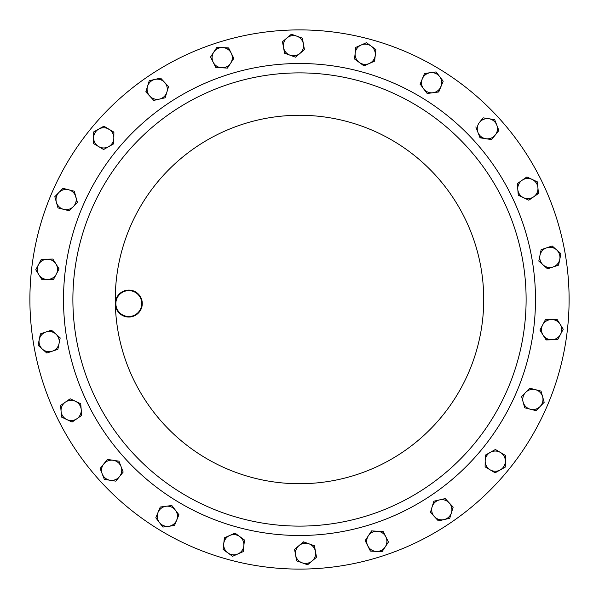 <?xml version="1.0" encoding="UTF-8"?>
<svg xmlns="http://www.w3.org/2000/svg" width="599" height="599" viewBox="0 0 599 599"><rect width="100%" height="100%" fill="white"/><g stroke="black" fill="none" stroke-linecap="round" stroke-linejoin="round"><path stroke-width="0.9" d="M305.917 569.028A269.602 269.602 0 0 1 29.972 305.917A269.602 269.602 0 0 1 293.083 29.972A269.602 269.602 0 0 1 569.028 293.083A269.602 269.602 0 0 1 305.917 569.028M304.891 526.049A226.609 226.609 0 0 1 72.951 304.891A226.609 226.609 0 0 1 294.109 72.951A226.609 226.609 0 0 1 526.049 294.109A226.609 226.609 0 0 1 304.891 526.049A226.609 226.609 0 0 1 72.951 304.891A226.609 226.609 0 0 1 294.109 72.951M129.122 317.043A13.478 13.478 0 0 1 115.322 303.888A13.478 13.478 0 0 1 128.478 290.088A13.478 13.478 0 0 1 142.277 303.244A13.478 13.478 0 0 1 129.122 317.043M128.493 290.627A12.938 12.938 0 0 0 115.862 303.873A12.938 12.938 0 0 0 129.107 316.504A12.938 12.938 0 0 0 141.738 303.259A12.938 12.938 0 0 0 128.493 290.627M524.424 404.969A10.101 10.101 0 0 1 525.652 392.382L521.579 396.56L524.731 407.784L530.385 409.229A10.101 10.101 0 0 1 523.159 402.176M435.907 91.872A10.101 10.101 0 0 1 423.62 88.869L427.177 93.496L438.738 91.969L440.969 86.578A10.101 10.101 0 0 1 432.957 92.733M296.999 547.913A10.101 10.101 0 0 1 308.957 543.802L303.468 541.825L294.566 549.365L295.599 555.101A10.101 10.101 0 0 1 299.013 545.599L303.686 541.908M53.97 261.673A10.101 10.101 0 0 1 56.343 274.095L59.076 268.936L52.884 259.053L47.051 259.262A10.101 10.101 0 0 1 55.977 263.994L52.884 259.053L49.852 259.165M227.111 537.146A10.101 10.101 0 0 1 239.742 536.569L235.033 533.132L224.37 537.85L223.749 543.652A10.101 10.101 0 0 1 229.702 535.491M367.09 538.553A10.101 10.101 0 0 1 377.4 531.238L371.575 530.894L365.158 540.635L367.771 545.846A10.101 10.101 0 0 1 368.37 535.761L371.575 530.894M38.493 264.631A10.101 10.101 0 0 1 47.051 259.262L41.226 259.479L35.76 269.782L38.86 274.724A10.101 10.101 0 0 1 38.493 264.631M47.785 279.456A10.101 10.101 0 0 1 38.86 274.724L41.952 279.666L47.785 279.456A10.101 10.101 0 0 0 56.343 274.095L53.61 279.246L47.785 279.456L53.61 279.246L55.086 276.461M108.883 129.167A10.101 10.101 0 0 1 108.681 146.665L113.765 143.805L113.9 132.147L103.867 126.194L98.783 129.055A10.101 10.101 0 0 1 108.883 129.167M93.631 137.74A10.101 10.101 0 0 1 98.783 129.055L93.699 131.907L93.564 143.573L98.58 146.545A10.101 10.101 0 0 1 93.631 137.74L93.564 143.573M98.58 146.545A10.101 10.101 0 0 0 108.681 146.665L103.597 149.518L93.758 143.693M375.251 55.348A10.101 10.101 0 0 1 359.258 62.431L363.967 65.868L374.63 61.15L375.873 49.552L371.163 46.116A10.101 10.101 0 0 1 375.251 55.348M361.115 45.037A10.101 10.101 0 0 1 371.163 46.116L366.453 42.679L355.784 47.396L355.162 53.199A10.101 10.101 0 0 1 361.115 45.037L355.784 47.396M355.162 53.199L354.541 58.994L355.162 53.199A10.101 10.101 0 0 0 359.258 62.431L354.541 58.994L359.258 62.431M231.229 53.154A10.101 10.101 0 0 1 221.6 67.762L227.425 68.106L233.842 58.365L228.616 47.935L222.798 47.591A10.101 10.101 0 0 1 231.229 53.154L233.842 58.365M213.761 52.12A10.101 10.101 0 0 1 222.798 47.591L216.973 47.246L210.556 56.987L213.169 62.199A10.101 10.101 0 0 1 213.761 52.12L210.556 56.987L213.169 62.199A10.101 10.101 0 0 0 221.6 67.762L215.782 67.417L213.169 62.199M302.128 562.813A10.101 10.101 0 0 1 295.599 555.101L296.64 560.844L307.616 564.782L312.072 561.016A10.101 10.101 0 0 1 302.128 562.813L307.616 564.782L316.519 557.25L315.478 551.507A10.101 10.101 0 0 1 312.072 561.016L316.519 557.25M314.482 545.996L315.478 551.507A10.101 10.101 0 0 0 308.957 543.802L314.445 545.771L308.957 543.802M65.373 402.139A10.101 10.101 0 0 1 81.209 409.589L80.715 403.771L70.165 398.807L60.589 405.463L61.076 411.273A10.101 10.101 0 0 1 65.373 402.139L70.165 398.807L75.444 401.293M66.841 419.57A10.101 10.101 0 0 1 61.076 411.273L61.562 417.084L72.112 422.055L76.904 418.723A10.101 10.101 0 0 1 66.841 419.57L72.112 422.055L76.904 418.723A10.101 10.101 0 0 0 81.209 409.589L81.696 415.399L79.203 417.129M495.223 135.06A10.101 10.101 0 0 1 477.935 132.372L480.039 137.815L491.569 139.604L498.885 130.522L496.781 125.079A10.101 10.101 0 0 1 495.223 135.06L498.885 130.522L496.781 125.079L494.669 119.643L488.911 118.744A10.101 10.101 0 0 1 496.781 125.079M488.911 118.744L483.146 117.846L479.492 122.391A10.101 10.101 0 0 1 488.911 118.744L483.146 117.846L479.492 122.391A10.101 10.101 0 0 0 477.935 132.372L475.831 126.936L477.935 132.372M439.644 76.567A10.101 10.101 0 0 1 440.969 86.578L443.2 81.194L436.094 71.94L430.314 72.704A10.101 10.101 0 0 1 439.644 76.567M420.356 84.616L420.071 84.242L422.302 78.858A10.101 10.101 0 0 1 430.314 72.704L424.534 73.467L422.302 78.858A10.101 10.101 0 0 0 423.62 88.869L420.161 84.032M553.057 266.982A10.101 10.101 0 0 1 539.969 255.376L538.801 261.089L547.523 268.824L558.59 265.14L559.758 259.427A10.101 10.101 0 0 1 553.057 266.982M556.568 249.843A10.101 10.101 0 0 1 559.758 259.427L560.926 253.714L556.568 249.843L552.203 245.972L546.67 247.814A10.101 10.101 0 0 1 556.568 249.843L552.203 245.972L541.137 249.663L539.969 255.376A10.101 10.101 0 0 1 546.67 247.814L541.137 249.663L541.047 250.112M540.111 406.496A10.101 10.101 0 0 1 530.385 409.229L536.038 410.667L540.111 406.496L544.184 402.318L542.604 396.703A10.101 10.101 0 0 1 540.111 406.496M535.371 389.649L529.726 388.212L535.371 389.649A10.101 10.101 0 0 1 542.604 396.703L541.024 391.087L535.371 389.649A10.101 10.101 0 0 0 525.652 392.382L529.726 388.212L525.652 392.382M434.41 516.638A10.101 10.101 0 0 1 439.531 499.903L433.848 501.213L430.434 512.37L438.386 520.898L444.069 519.595A10.101 10.101 0 0 1 434.41 516.638M451.459 512.707A10.101 10.101 0 0 1 444.069 519.595L449.752 518.285L451.459 512.707L453.166 507.128L449.19 502.861A10.101 10.101 0 0 1 451.459 512.707L449.752 518.285L438.386 520.898L430.501 512.145M445.214 498.593L449.19 502.861A10.101 10.101 0 0 0 439.531 499.903L445.214 498.593L453.099 507.353M160.614 78.102L164.59 82.362A10.101 10.101 0 0 1 159.469 99.097L165.152 97.787L168.566 86.63L160.614 78.102L154.931 79.405A10.101 10.101 0 0 1 164.59 82.362L168.566 86.63M147.541 86.293A10.101 10.101 0 0 1 154.931 79.405L149.248 80.715L145.834 91.872L149.81 96.14A10.101 10.101 0 0 1 147.541 86.293L145.991 92.044L153.786 100.407L159.469 99.097L153.786 100.407L149.81 96.14A10.101 10.101 0 0 0 159.469 99.097M62.64 188.663L62.962 188.333L68.615 189.771A10.101 10.101 0 0 1 73.348 206.618L77.421 202.44L74.269 191.216L62.962 188.333L58.889 192.504A10.101 10.101 0 0 1 68.615 189.771L74.269 191.216L77.264 202.604M56.396 202.297A10.101 10.101 0 0 1 58.889 192.504L54.816 196.682L57.976 207.913L63.629 209.351A10.101 10.101 0 0 1 56.396 202.297M69.274 210.788L63.629 209.351A10.101 10.101 0 0 0 73.348 206.618L69.274 210.788L73.348 206.618M45.943 332.018A10.101 10.101 0 0 1 59.031 343.624L60.2 337.911L51.477 330.176L40.41 333.86L39.242 339.573A10.101 10.101 0 0 1 45.943 332.018M42.432 349.157A10.101 10.101 0 0 1 39.242 339.573L38.074 345.286L42.432 349.157L46.797 353.028L52.33 351.186A10.101 10.101 0 0 1 42.432 349.157M40.41 333.86L38.074 345.286L46.797 353.028L57.863 349.337L52.33 351.186A10.101 10.101 0 0 0 59.031 343.624L57.863 349.337L59.031 343.624M158.031 512.422A10.101 10.101 0 0 1 175.38 510.131L171.823 505.504L160.262 507.031L155.8 517.806L159.356 522.433A10.101 10.101 0 0 1 158.031 512.422L155.8 517.806L156.084 518.18M168.686 526.296A10.101 10.101 0 0 1 159.356 522.433L162.906 527.06L174.466 525.533L176.698 520.142A10.101 10.101 0 0 1 168.686 526.296M176.698 520.142A10.101 10.101 0 0 0 175.38 510.131L178.929 514.758L176.698 520.142L178.929 514.758L178.644 514.384M103.777 463.94A10.101 10.101 0 0 1 121.065 466.628L118.961 461.185L107.431 459.396L100.115 468.478L102.219 473.921A10.101 10.101 0 0 1 103.777 463.94L100.115 468.478L102.219 473.921L104.331 479.357L110.089 480.256A10.101 10.101 0 0 1 102.219 473.921M122.997 471.63L123.169 472.064L119.508 476.609A10.101 10.101 0 0 1 110.089 480.256L115.854 481.154L119.508 476.609A10.101 10.101 0 0 0 121.065 466.628L123.169 472.064L121.268 474.43M533.627 196.861A10.101 10.101 0 0 1 517.791 189.411L518.285 195.229L528.835 200.193L538.411 193.537L537.924 187.727A10.101 10.101 0 0 1 533.627 196.861L528.835 200.193L523.556 197.707M532.159 179.43A10.101 10.101 0 0 1 537.924 187.727L537.438 181.916L526.888 176.945L522.096 180.277A10.101 10.101 0 0 1 532.159 179.43L526.888 176.945L522.096 180.277A10.101 10.101 0 0 0 517.791 189.411L517.304 183.601L517.791 189.411M303.401 43.899A10.101 10.101 0 0 1 290.043 55.198L295.532 57.175L304.434 49.635L302.36 38.156L296.872 36.187A10.101 10.101 0 0 1 303.401 43.899L302.36 38.156M286.928 37.984A10.101 10.101 0 0 1 296.872 36.187L291.384 34.218L282.481 41.75L283.522 47.493A10.101 10.101 0 0 1 286.928 37.984M284.555 53.229L283.522 47.493A10.101 10.101 0 0 0 290.043 55.198L284.555 53.229L290.043 55.198M376.202 551.409A10.101 10.101 0 0 1 367.771 545.846L370.384 551.065L376.202 551.409L382.027 551.754L385.239 546.88A10.101 10.101 0 0 1 376.202 551.409L382.027 551.754L382.282 551.365M380.08 531.395L383.218 531.583L385.831 536.801A10.101 10.101 0 0 1 385.239 546.88L388.444 542.013L385.831 536.801A10.101 10.101 0 0 0 377.4 531.238L383.323 531.792M227.837 552.884A10.101 10.101 0 0 1 223.749 543.652L223.127 549.448L232.547 556.321L237.885 553.963A10.101 10.101 0 0 1 227.837 552.884M232.157 534.405L235.033 533.132L244.459 540.006L243.838 545.801A10.101 10.101 0 0 1 237.885 553.963L243.216 551.604L243.838 545.801A10.101 10.101 0 0 0 239.742 536.569L244.459 540.006L243.216 551.604L237.885 553.963M490.117 469.833A10.101 10.101 0 0 1 490.319 452.335L485.235 455.195L485.1 466.853L495.133 472.806L500.217 469.945A10.101 10.101 0 0 1 490.117 469.833L485.1 466.853M505.369 461.26A10.101 10.101 0 0 1 500.217 469.945L505.301 467.093L505.436 455.427L500.42 452.455A10.101 10.101 0 0 1 505.369 461.26M492.663 451.025L495.403 449.482L500.42 452.455A10.101 10.101 0 0 0 490.319 452.335L495.403 449.482L498.016 451.025M551.949 339.738A10.101 10.101 0 0 1 542.657 324.905L539.924 330.064L546.116 339.947L557.774 339.521L560.507 334.369A10.101 10.101 0 0 1 551.949 339.738M560.14 324.276A10.101 10.101 0 0 1 560.507 334.369L563.24 329.218L557.048 319.334L551.215 319.544A10.101 10.101 0 0 1 560.14 324.276L563.24 329.218L561.817 331.898M545.622 319.746L551.215 319.544A10.101 10.101 0 0 0 542.657 324.905L545.389 319.754L542.657 324.905M76.904 418.723L81.696 415.399L81.651 414.935M522.096 180.277L517.499 183.466M41.952 279.666L35.76 269.782L41.458 259.464M93.691 132.372L93.699 131.907L103.867 126.194L113.892 132.379M113.832 137.972L113.765 143.805L108.681 146.665M363.571 43.952L366.453 42.679L371.163 46.116M374.952 58.133L374.63 61.15L369.298 63.509M364.394 65.68L363.967 65.868M216.718 47.635L216.973 47.246L228.721 48.145M218.92 67.605L215.782 67.417M299.605 561.907L296.64 560.844L294.738 549.216M315.478 551.507L316.482 557.018M61.982 417.286L61.562 417.084M80.715 403.771L81.209 409.589M60.589 405.463L63.075 403.733M485.804 138.706L479.956 137.598M430.314 72.704L436.094 71.94L443.2 81.194L438.513 91.999M422.302 78.858L424.534 73.467L427.536 73.071M427.177 93.496L425.327 91.093M558.575 251.625L560.926 253.714L558.59 265.14L547.523 268.824L545.255 266.817M541.152 263.178L538.801 261.089L539.407 258.117M542.604 396.703L544.184 402.318L536.038 410.667M538.089 390.338L541.024 391.087L541.848 394.007M535.813 410.607L524.731 407.784L521.579 396.56L523.698 394.389M432.927 504.223L433.848 501.213L436.806 500.532M149.114 81.165L149.248 80.715L154.931 79.405M63.629 209.351L57.976 207.913L54.816 196.682L58.889 192.504M59.855 337.604L60.155 338.143M40.635 333.785L51.477 330.176L55.842 334.04M175.627 522.732L174.466 525.533L162.906 527.06L161.056 524.657M166.043 506.267L171.823 505.504L173.673 507.907M104.788 479.432L104.241 479.14M115.854 481.154L110.089 480.256M113.196 460.294L118.961 461.185L120.055 464.015M105.529 461.754L107.431 459.396L110.426 459.86M537.018 181.714L537.692 184.934M538.374 193.073L535.925 195.267M521.13 196.569L518.262 194.997M282.481 41.75L291.384 34.218L296.872 36.187M295.532 57.175L292.679 56.149M304.397 49.41L302.121 51.596M373.529 551.245L370.384 551.065L365.285 540.44M387.089 539.302L388.444 542.013L385.239 546.88M232.974 556.134L232.547 556.321L223.15 549.216M224.048 540.867L224.37 537.85L227.141 536.622M500.42 452.455L505.436 455.427L505.301 467.093L495.133 472.806L492.528 471.256M485.197 458.34L485.235 455.195L490.319 452.335M560.507 334.369L557.774 339.521L545.996 339.745M551.215 319.544L557.048 319.334L558.657 321.903M543.023 335.006L540.036 329.854M293.884 63.576A235.991 235.991 0 0 1 535.424 293.884A235.991 235.991 0 0 1 305.116 535.424A235.991 235.991 0 0 1 63.576 305.116A235.991 235.991 0 0 1 360.583 71.551M115.322 303.888A184.23 184.23 0 0 1 295.112 115.322A184.23 184.23 0 0 1 483.678 295.112A184.23 184.23 0 0 1 303.888 483.678A184.23 184.23 0 0 1 115.322 303.888M238.417 527.449A235.991 235.991 0 0 0 305.116 535.424"/></g></svg>
